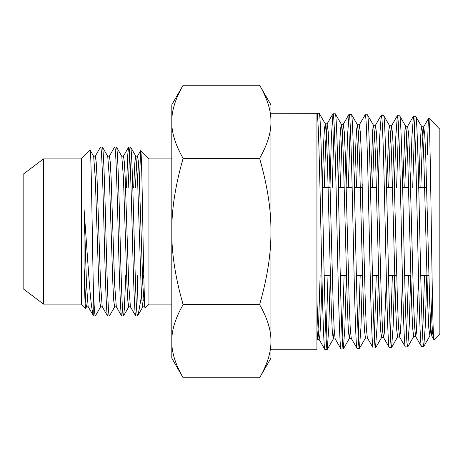 <?xml version="1.0" encoding="UTF-8"?>
<svg xmlns="http://www.w3.org/2000/svg" width="463" height="463" viewBox="0 0 463 463"><rect width="100%" height="100%" fill="white"/><g stroke="black" fill="none" stroke-linecap="round" stroke-linejoin="round"><path stroke-width="0.69" d="M135.827 156.176L137.534 156.176L138.414 161.911L139.294 178.238L142.812 284.762L144.462 306.732L145.174 307.866L148.936 304.11L148.936 158.89L140.711 150.672C141.435 150.313 142.164 187.608 142.911 229.758C143.623 274.582 144.635 312.93 145.174 307.866M130.589 147.118L135.879 156.268L137.534 178.238L141.053 284.762L141.933 301.077L142.807 306.824L144.52 306.824M143.692 301.089L144.224 292.437M121.746 156.176L123.453 156.176L124.333 161.911L125.213 178.238L128.731 284.762L130.387 306.732L135.676 315.882M116.508 147.118L121.798 156.268L123.453 178.238L126.972 284.762L127.852 301.089L128.731 306.824L130.439 306.824M133.657 187.579L134.889 161.911L135.769 156.176M135.416 187.579L136.649 161.911M107.671 156.176L109.378 156.176L110.258 161.911L111.137 178.238L114.656 284.762L116.306 306.732L121.601 315.882M102.433 147.118L107.723 156.268L109.378 178.238L112.897 284.762L113.776 301.089L114.656 306.824L116.363 306.824M93.59 156.176L95.297 156.176L96.177 161.911L97.056 178.238L100.575 284.762L102.23 306.732L107.52 315.882M90.135 150.197L93.648 156.268L95.297 178.238L98.816 284.762L99.695 301.089L100.575 306.824L102.282 306.824M423.761 346.428L421.504 346.498C420.161 348.141 418.818 292.94 417.476 231.459C416.139 169.933 414.796 114.691 413.459 116.254L415.716 116.323C417.053 114.789 418.396 169.88 419.733 231.344C421.075 292.819 422.418 348.06 423.761 346.428L425.318 325.784L426.776 275.421M426.597 184.749L426.527 187.579M424.519 275.421L422.632 335.455M407.671 346.926L405.414 346.995C404.072 348.633 402.729 293.183 401.392 231.425C400.049 169.637 398.707 114.193 397.37 115.75L399.627 115.819C400.964 114.257 402.306 169.632 403.649 231.344C404.986 293.079 406.329 348.57 407.671 346.926L409.228 326.149L410.693 275.421M412.695 187.579L414.588 127.319M413.459 116.254L411.896 136.984L410.438 187.579M408.435 275.421L406.543 335.906M391.582 347.429L389.325 347.499C387.982 349.143 386.64 293.444 385.297 231.344C383.96 169.342 382.617 113.69 381.28 115.252L383.538 115.322C384.88 113.753 386.217 169.441 387.56 231.454C388.903 293.42 390.24 349.067 391.582 347.429L393.145 326.508L394.609 275.421M396.6 187.579L398.498 126.868M397.37 115.75L395.807 136.626L394.343 187.579M392.352 275.421L390.454 336.364M375.493 347.927L373.236 348.002C371.893 349.646 370.55 293.756 369.214 231.454C367.871 169.145 366.528 113.186 365.191 114.749L367.448 114.818C368.791 113.244 370.128 169.14 371.471 231.384C372.813 293.675 374.15 349.571 375.493 347.927L377.056 326.878L378.526 275.421M381.28 115.252L379.712 136.261L378.248 187.579M376.269 275.421L374.364 336.815M359.404 348.431L357.147 348.5C355.804 350.155 354.461 293.976 353.124 231.39C351.782 168.804 350.439 112.665 349.102 114.251L351.359 114.32C352.702 112.752 354.039 168.839 355.381 231.373C356.724 293.947 358.067 350.092 359.404 348.431L360.972 327.225L362.442 275.421M365.191 114.749L359.3 124.86L357.882 143.055L356.469 187.579M362.245 183.898L362.153 187.579M360.185 275.421L358.275 337.267M343.315 348.934L341.057 349.004C339.715 350.67 338.372 294.283 337.035 231.448C335.692 168.584 334.355 112.162 333.013 113.748L335.27 113.817C336.613 112.243 337.955 168.625 339.292 231.448C340.635 294.242 341.978 350.607 343.315 348.934L344.883 327.578L346.359 275.421M348.321 187.579L350.231 125.508M349.102 114.251L347.534 135.549L346.064 187.579M344.096 275.421L342.186 337.718M334.263 330.802L333.262 338.98L332.266 331.01L331.276 308.271L327.306 157.704L326.311 133.518L325.321 123.858L319.186 113.319C320.523 111.733 321.86 168.318 323.203 231.378C324.546 294.462 325.888 351.11 327.231 349.432L328.799 327.937L330.269 275.421M332.231 187.579L334.141 125.056M327.231 349.432L324.87 349.42L319.076 339.391L318.006 328.284L316.935 300.481M333.013 113.748L331.444 135.202L329.969 187.579M328.012 275.421L326.097 338.175M415.716 116.323L421.857 126.868L421.017 130.983L420.294 143.27L418.836 187.579M421.504 346.498L415.606 336.387L414.616 326.936L413.621 303.334L409.657 156.303L408.661 134.073L407.562 126.364L413.355 116.34M383.538 115.322L389.678 125.867L390.668 135.37L391.663 159.116L395.634 306.853L396.623 329.158L397.613 336.977L399.627 336.977L398.527 327.399L397.532 303.682L393.567 155.944L392.572 133.604L391.472 125.867L390.066 143.767L388.66 187.579M389.325 347.499L383.428 337.388L382.438 327.862L381.448 304.035L377.478 155.591L376.483 133.141L375.493 125.27L373.479 125.27L372.75 129.588L370.55 187.579M367.448 114.818L373.479 125.27M373.236 348.002L367.344 337.886L366.349 328.325L365.359 304.394L361.389 155.238L360.399 132.684L359.3 124.86M351.359 114.32L357.5 124.86L356.66 129.125L355.925 141.828L354.455 187.579M357.147 348.5L351.255 338.389L350.26 328.782L349.27 304.741L345.3 154.879L344.31 132.215L343.21 124.362L341.792 142.691L340.374 187.579M335.27 113.817L341.41 124.362L340.571 128.662L339.836 141.475L338.366 187.579M341.057 349.004L335.166 338.893L334.17 329.251L333.181 305.105L329.21 154.532L328.221 131.758L327.121 123.858L325.703 142.338L324.279 187.579M319.186 113.319L270.919 113.25L270.919 121.775L270.919 104.8L259.604 85.198L183.128 85.198C175.361 98.735 171.594 110.929 171.808 121.775C171.594 132.626 175.361 144.815 183.128 158.352C175.361 185.42 171.594 209.803 171.808 231.5C171.594 253.197 175.361 277.58 183.128 304.648C175.361 318.185 171.594 330.374 171.808 341.225C171.594 352.071 175.361 364.265 183.128 377.802L171.808 358.2L171.808 104.8L183.128 85.198M324.968 349.501C323.625 351.168 322.289 294.624 320.952 231.598C319.609 168.59 318.272 111.924 316.935 113.25L316.935 349.75L270.919 349.75L270.919 121.775C271.139 110.929 267.365 98.735 259.604 85.198M428.784 118.077L437.639 126.931A104.852 5.938 89.7 0 1 437.888 127.273A104.852 5.938 89.7 0 1 437.986 127.452L439.85 129.142L439.85 333.858L433.976 339.732C433.09 342.14 432.216 288.617 431.348 229.416C430.486 170.199 429.629 117.411 428.784 118.077C428.316 118.221 427.853 130.485 427.395 154.856M171.808 304.11L148.936 304.11M171.808 158.89L148.936 158.89M426.672 187.579L418.737 187.579M408.58 187.579L402.654 187.579M392.497 187.579L386.57 187.579M376.413 187.579L370.481 187.579M362.344 187.579L354.398 187.579M352.14 187.579L346.26 187.579M344.246 187.579L338.314 187.579M330.177 187.579L322.231 187.579M428.894 275.421L420.74 275.421M410.785 275.421L404.65 275.421M396.704 275.421L388.555 275.421M378.601 275.421L372.46 275.421M362.506 275.421L356.371 275.421M346.411 275.421L340.276 275.421M330.316 275.421L324.181 275.421M143.802 275.421L142.454 275.421M86.604 306.732L85.614 308.358L81.361 304.11L43.522 304.11L23.15 288.756L23.15 174.244L43.522 158.89L81.361 158.89L90.077 150.18C91.147 146.053 92.183 231.135 93.219 281.898L93.219 315.066A84.521 2.124 89.4 0 0 93.445 315.882A84.521 2.124 89.4 0 0 93.538 315.969L95.297 315.969C94.591 315.193 93.902 303.838 93.219 281.898M102.335 147.031L100.575 147.031C101.744 145.851 102.931 186.392 104.094 231.5C105.263 276.608 106.449 317.149 107.619 315.969L109.378 315.969C108.209 317.149 107.022 276.608 105.859 231.5C104.69 186.392 103.504 145.851 102.335 147.031M137.077 315.969L135.769 315.969C134.606 317.149 133.419 276.608 132.25 231.5C131.087 186.392 129.9 145.851 128.731 147.031L130.491 147.031C131.66 145.851 132.846 186.392 134.01 231.5C135.04 270.294 136.024 306.738 137.077 314.157L137.077 315.969L138.153 314.886L137.077 314.157M129.611 153.461L128.205 187.579M125.739 275.421L124.385 308.775L123.546 315.882L128.841 306.732M123.453 315.969L121.694 315.969C120.525 317.149 119.344 276.608 118.175 231.5C117.006 186.392 115.825 145.851 114.656 147.031L116.416 147.031C117.585 145.851 118.765 186.392 119.934 231.5C121.103 276.608 122.284 317.149 123.453 315.969M126.445 187.579L127.8 154.225L128.639 147.118L123.349 156.268M143.298 275.421L142.726 282.621M141.568 295.654L138.153 314.886M137.077 302.235L137.69 275.421M139.415 181.438L140.648 150.695M270.919 341.225C271.139 352.071 267.365 364.265 259.604 377.802L270.919 358.2L270.919 341.225C271.139 330.374 267.365 318.185 259.604 304.648C267.365 277.58 271.139 253.197 270.919 231.5C271.139 209.803 267.365 185.42 259.604 158.352C267.365 144.815 271.139 132.626 270.919 121.775M259.604 158.352L183.128 158.352M259.604 304.648L183.128 304.648M259.604 377.802L183.128 377.802M43.522 304.11L43.522 158.89M81.361 304.11L81.361 158.89M85.614 308.358C85.105 306.813 84.59 292.94 84.075 266.74L84.075 209.345L88.78 275.826C90.8 302.484 91.801 309.417 93.219 315.066M84.075 266.74L85.62 301.077L86.5 306.824L88.207 306.824M84.075 209.345L86.5 284.762L88.155 306.732L93.445 315.882M432.303 289.716L431.099 322.618L429.901 335.883L428.802 328.232L427.806 306.141L423.842 159.822L422.846 136.296L421.857 126.868M418.552 278.356L416.422 332.475L415.716 336.479L413.702 336.479L412.712 328.689L411.717 306.489L407.753 159.463L406.757 135.827L405.767 126.364L404.928 130.514L402.741 187.579M391.681 347.343L397.613 336.977M391.582 125.774L389.568 125.774L388.839 130.051L386.646 187.579M382.531 329.413L381.634 337.388L375.591 347.846M386.373 278.79L384.249 333.435L383.538 337.481L381.524 337.481L380.534 329.615L379.544 307.2L375.574 158.751L374.579 134.901L373.589 125.363M367.448 337.978L365.44 337.978L364.445 330.09L363.455 307.565L359.485 158.41L358.489 134.444L357.5 124.86M350.352 330.339L349.351 338.482L348.355 330.541L347.366 307.907L343.396 158.045L342.4 133.975L341.41 124.362M325.321 123.858L324.476 128.193L323.741 141.111L322.271 187.579M320.124 275.421L318.7 320.83L317.277 339.391L316.935 339.026M433.05 323.897L432.425 332.909L431.805 335.976L430.706 326.467L429.71 302.97L425.746 156.65L424.75 134.53L423.651 126.868L422.25 144.485L420.844 187.579M406.664 134.282L404.755 187.579M402.463 278.57L401.045 321.189L400.339 332.955L399.627 336.977M381.182 115.333L375.389 125.363L373.977 143.408L372.565 187.579M333.262 338.98L335.166 338.893M322.022 279.64L320.604 323.307L319.892 335.362L319.076 339.391M100.685 306.732L95.395 315.882M114.76 306.732L109.471 315.882M142.917 306.732L138.379 314.574M100.483 147.118L95.193 156.268M114.558 147.118L109.268 156.268M140.654 150.689L137.424 156.268M429.791 335.976L431.805 335.976M421.747 126.775L423.761 126.775M405.657 126.272L407.671 126.272M357.395 124.767L359.404 124.767M349.351 338.482L351.359 338.482M341.306 124.269L343.315 124.269M325.217 123.766L327.225 123.766M317.172 339.483L319.181 339.483M327.324 349.351L333.366 338.893M343.413 348.847L349.455 338.389M359.502 348.344L365.544 337.886M399.725 115.906L405.767 126.364M407.77 346.845L413.812 336.381M423.859 346.341L429.901 335.883M317.277 339.391L316.935 339.987M431.695 335.883L433.906 339.709M423.651 126.868L428.715 118.1M399.517 336.885L405.31 346.914M391.472 125.867L397.271 115.837M343.21 124.362L349.004 114.332M327.121 123.858L332.914 113.834"/></g></svg>
